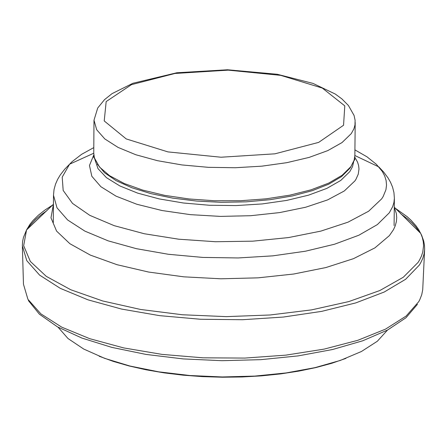<?xml version="1.0" encoding="UTF-8"?>
<svg xmlns="http://www.w3.org/2000/svg" width="447" height="447" viewBox="0 0 447 447"><rect width="100%" height="100%" fill="white"/><g stroke="black" fill="none" stroke-linecap="round" stroke-linejoin="round"><path stroke-width="0.67" d="M355.197 122.495L354.862 155.433L354.13 160.188L350.912 166.63L342.106 175.297L328.623 183.141L310.983 189.852L289.879 195.149L266.149 198.826L240.737 200.72L214.666 200.764L188.98 198.954L164.714 195.367L142.839 190.137L124.221 183.493L109.593 175.693L99.525 167.055L94.401 157.92L93.753 153.153L93.993 120.215L97.714 108.006L104.52 99.653L112.052 93.641L132.91 83.271L176.8 72.766L227.501 69.771L277.224 74.269L313.045 83.416L335.278 94.043L341.882 98.893L348.414 105.492L354.058 115.427L355.091 120.204L354.996 124.909L353.873 128.915L351.247 133.642L342.022 142.571L327.791 150.605L309.134 157.405L286.851 162.663L261.881 166.161L235.306 167.737L208.268 167.323L181.935 164.937L157.439 160.685L135.838 154.751L118.047 147.398L104.816 138.944L96.692 129.753L93.993 120.215M351.079 166.396L349.861 168.284L341.519 176.587L328.841 184.147L312.297 190.673L292.472 195.926L270.111 199.697L246.04 201.854L221.153 202.312L196.384 201.044L172.659 198.11L150.862 193.618L131.798 187.734L116.17 180.689L104.548 172.738L97.345 164.183M58.049 327.187L68.039 338.552L83.762 349.073L104.654 358.354L129.96 366.037L158.741 371.837L189.93 375.525L222.366 376.961L254.812 376.089L286.069 372.943L314.945 367.652L340.379 360.411L361.433 351.498L377.335 341.251L387.521 330.059M28.373 300.557L39.392 314.18L57.439 326.846L81.868 338.055L111.761 347.369L145.979 354.415L183.203 358.919L221.98 360.69L260.808 359.667L298.16 355.89L332.596 349.509L362.774 340.776L387.555 330.042L406.005 317.733L417.453 304.323M22.384 246.733L23.462 284.208L27.915 299.3L40.85 313.833L61.759 327.165L89.763 338.692L123.663 347.906L161.976 354.382L203.011 357.823L244.945 358.075L285.907 355.13L324.075 349.124L357.768 340.323L385.515 329.132L406.127 316.057L418.738 301.68L419.783 299.708L421.728 294.729L422.722 289.706L424.583 250.242M46.885 210.666L41.571 214.42L35.447 219.6L30.457 224.953L27.485 229.06M22.356 245.694L26.781 260.668L39.587 275.089L60.278 288.343L88.009 299.842L121.612 309.078L159.652 315.649L200.468 319.253L242.296 319.728L283.303 317.057L321.7 311.363L355.818 302.893L384.202 292.036L405.652 279.263L419.292 265.138L420.649 262.897L422.773 258.372L424.102 253.801L424.633 249.214L424.46 245.045L423.683 240.961L421.61 235.206L418.638 229.562L416.006 225.791L411.039 220.237L407.055 216.616L394.869 207.939M52.835 204.955L45.058 209.956L38.408 215.18L32.938 220.594L29.971 224.293L26.546 229.942L23.674 245.705L30.329 261.428L46.264 276.352L70.76 289.751L102.687 300.971L140.514 309.453L182.41 314.761L226.327 316.632L270.111 314.979L311.598 309.877L348.772 301.591L379.833 290.533L403.295 277.252L418.085 262.411L419.342 260.377L421.376 256.271L422.745 252.13L423.56 245.872L423.27 241.693L422.32 237.525L420.716 233.384L394.288 207.218M53.433 204.245L50.98 217.818L56.573 231.088L69.883 243.71L90.322 255.086L116.985 264.691L148.644 272.055L183.829 276.833L220.891 278.794L258.092 277.844L293.673 274.028L325.975 267.529L353.488 258.662L374.955 247.85L389.398 235.603L393.472 229.708L395.282 225.701L396.366 221.662L396.718 217.605L396.338 213.543L394.288 207.246M419.794 232.485L415.777 226.953L412 222.885L407.58 218.907L400.719 213.75M343.553 125.249L318.666 142.386L274.933 153.824L221.069 157.227L167.927 151.896L126.216 138.922L104.224 120.941L106.168 101.575L131.474 84.651L175.012 73.459L228.21 70.151L280.722 75.353L322.315 88.076L344.788 105.866L343.553 125.249M353.706 161.456L352.554 166.569L349.828 171.598L340.765 180.443L326.807 188.41L308.519 195.166L286.661 200.418L262.16 203.938L236.05 205.575L209.431 205.262L183.449 203.005L159.199 198.909L137.71 193.143L119.885 185.963L106.459 177.671L97.988 168.62L94.803 159.193M354.756 157.115L357.578 162.177L358.617 165.597L358.986 169.027L358.254 174.168L356.002 179.236L354.912 180.906L344.302 190.97L327.617 199.898L305.687 207.235L279.61 212.593L250.7 215.705L220.432 216.398L190.361 214.644L162.015 210.526L136.843 204.268L116.114 196.183L100.86 186.695L91.836 176.291L89.461 165.491L93.825 154.841M354.918 149.885L367.015 156.836L376.357 164.312L382.241 171.369L384.677 175.917L386.107 180.515L386.526 185.136L385.929 189.751L383.124 196.596L381.682 198.842L368.63 211.224L347.989 222.181L320.812 231.121L288.511 237.569L252.784 241.168L215.527 241.726L178.722 239.206L144.331 233.753L114.169 225.657L89.813 215.359L72.531 203.413L63.178 190.45L62.2 177.146L69.598 164.2L72.107 161.658L81.578 154.344L93.792 147.605M354.862 155.517L378.821 166.899L383.621 171.994L388.007 177.872L390.533 182.292L392.567 187.137L393.93 192.517L394.383 198.222L393.936 202.43L392.684 206.615L389.315 212.8L377.346 224.601L358.829 235.234L334.518 244.23L305.441 251.208L272.838 255.852L238.117 257.953L202.782 257.422L168.363 254.282L136.352 248.672L108.124 240.838L84.885 231.127L67.614 219.963L57.009 207.827L53.495 195.25L54.042 189.55L55.501 184.198L57.618 179.387L60.222 175.012L64.709 169.212L69.598 164.2L93.753 153.237M353.912 160.87L354.801 159.652L354.6 158.283M345.917 358.393L331.64 363.322L315.85 367.585L298.764 371.127L280.61 373.899L261.651 375.854L242.14 376.972L222.355 377.229L202.586 376.625L183.097 375.167L164.178 372.882L146.08 369.798L129.06 365.953L113.348 361.416L99.156 356.242M22.356 245.699L22.601 241.542L23.451 237.469L26.546 229.942L53.428 204.273M93.971 155.981L93.741 157.372L94.608 158.607M53.495 195.25L53.305 222.584M394.383 198.222L394.092 225.556"/></g></svg>

